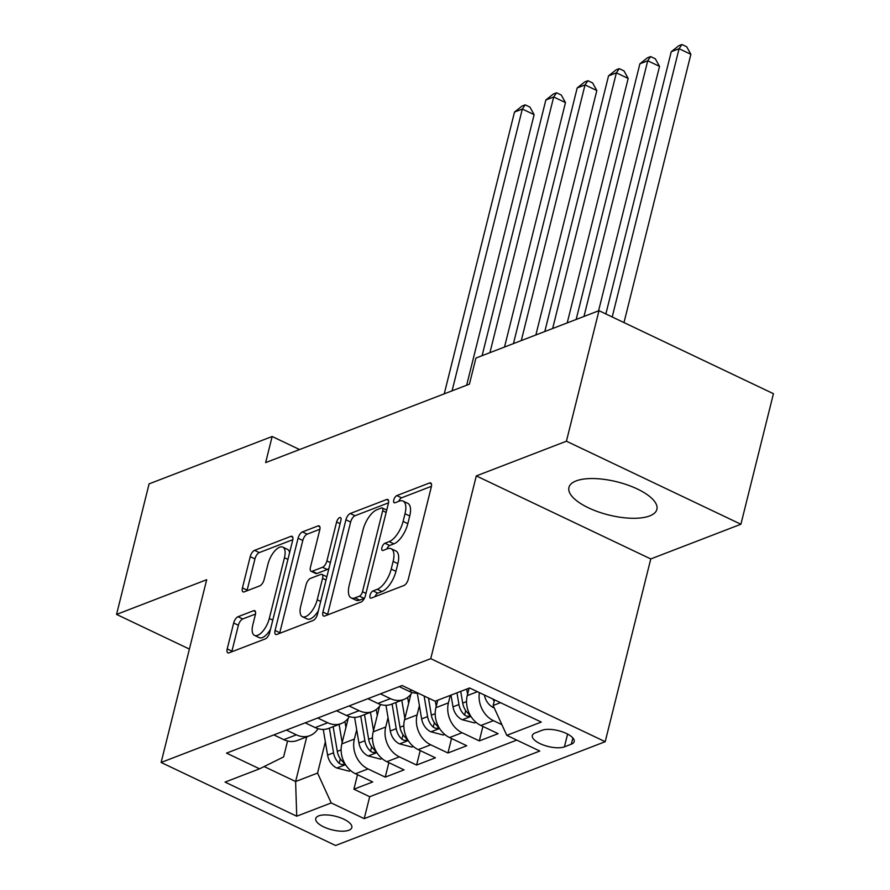 <?xml version="1.0" encoding="UTF-8"?>
<svg xmlns="http://www.w3.org/2000/svg" width="890" height="890" viewBox="0 0 890 890"><rect width="100%" height="100%" fill="white"/><g stroke="black" fill="none" stroke-linecap="round" stroke-linejoin="round"><path stroke-width="1.33" d="M370.006 595.332A3.994 1.747 -64.5 0 0 370.44 598.102A3.994 1.747 -64.5 0 0 371.264 598.091L403.96 585.498A5.707 2.503 -64.5 0 0 408.31 579.19L431.316 486.93A5.707 2.503 -64.5 0 0 430.693 482.97A5.707 2.503 -64.5 0 0 429.514 482.992L396.818 495.585A3.994 1.747 -64.5 0 0 393.769 500.002A3.994 1.747 -64.5 0 0 394.214 502.772A3.994 1.747 -64.5 0 0 395.026 502.761L399.265 501.126A18.245 7.999 -64.5 0 1 403.014 501.048A18.245 7.999 -64.5 0 1 405.017 513.741L403.103 521.429A18.245 7.999 -64.5 0 1 389.164 541.621L384.936 543.245A3.994 1.747 -64.5 0 0 381.888 547.662A3.994 1.747 -64.5 0 0 382.322 550.443A3.994 1.747 -64.5 0 0 383.145 550.421L387.384 548.796A18.245 7.999 -64.5 0 1 391.133 548.718A18.245 7.999 -64.5 0 1 393.135 561.401L391.222 569.088A18.245 7.999 -64.5 0 1 377.282 589.28L373.055 590.915A3.994 1.747 -64.5 0 0 370.006 595.332M649.689 515.922A45.323 17.088 -166 0 0 656.887 509.38A45.323 17.088 -166 0 0 627.65 485.017A45.323 17.088 -166 0 0 576.13 480.911A45.323 17.088 -166 0 0 568.933 487.453A45.323 17.088 -166 0 0 598.169 511.817A45.323 17.088 -166 0 0 649.689 515.922M348.88 830.236A18.59 7.009 -166 0 0 351.828 827.555A18.59 7.009 -166 0 0 339.835 817.554A18.59 7.009 -166 0 0 318.698 815.874A18.59 7.009 -166 0 0 315.75 818.555A18.59 7.009 -166 0 0 327.743 828.546A18.59 7.009 -166 0 0 348.88 830.236M238.031 616.714A5.707 2.503 -64.5 0 0 233.669 623.022L227.217 648.91A5.707 2.503 -64.5 0 0 227.84 652.871A5.707 2.503 -64.5 0 0 229.019 652.848L265.331 638.875A5.707 2.503 -64.5 0 0 269.681 632.556L292.688 540.308A5.707 2.503 -64.5 0 0 292.065 536.336A5.707 2.503 -64.5 0 0 290.885 536.37L254.573 550.343A5.707 2.503 -64.5 0 0 250.224 556.651L242.425 587.923A5.707 2.503 -64.5 0 0 243.048 591.883A5.707 2.503 -64.5 0 0 244.227 591.861L259.769 585.876A5.707 2.503 -64.5 0 0 264.119 579.568L267.99 564.06A15.252 6.686 -64.5 0 1 282.775 547.116A15.252 6.686 -64.5 0 1 284.444 557.73L269.303 618.461A15.252 6.686 -64.5 0 1 254.518 635.404A15.252 6.686 -64.5 0 1 252.838 624.802L255.363 614.678A5.707 2.503 -64.5 0 0 254.74 610.707A5.707 2.503 -64.5 0 0 253.561 610.729L238.031 616.714L242.736 618.962A5.707 2.503 -64.5 0 0 238.387 625.269L231.934 651.157A5.707 2.503 -64.5 0 0 231.801 651.78M206.691 579.713L116.557 614.412L149.097 483.871L272.151 436.501L265.643 462.611L469.419 384.157L475.928 358.047L598.981 310.677L566.429 441.206L476.295 475.916L430.738 658.667L161.123 762.463L206.691 579.713M322.925 612.064A5.707 2.503 -64.5 0 0 323.548 616.025A5.707 2.503 -64.5 0 0 324.716 616.002L361.029 602.029A5.707 2.503 -64.5 0 0 365.389 595.721L388.385 503.462A5.707 2.503 -64.5 0 0 387.762 499.49A5.707 2.503 -64.5 0 0 386.594 499.524L350.282 513.497A5.707 2.503 -64.5 0 0 345.921 519.805L322.925 612.064L327.631 614.311A5.707 2.503 -64.5 0 0 327.498 614.934M313.18 620.452L276.868 634.425A5.707 2.503 -64.5 0 1 275.7 634.448A5.707 2.503 -64.5 0 1 275.066 630.487L298.072 538.228A5.707 2.503 -64.5 0 1 302.422 531.92L317.964 525.934A5.707 2.503 -64.5 0 1 319.143 525.912A5.707 2.503 -64.5 0 1 319.766 529.884L310.432 567.297A5.707 2.503 -64.5 0 0 311.066 571.258A5.707 2.503 -64.5 0 0 312.234 571.235L322.547 567.264A5.707 2.503 -64.5 0 0 326.897 560.956L336.609 522.007A3.994 1.747 -64.5 0 1 340.481 517.568A3.994 1.747 -64.5 0 1 340.926 520.35L317.53 614.133A5.707 2.503 -64.5 0 1 313.18 620.452M357.502 774.723L353.897 789.196L372.71 781.954L355.499 773.766L368.037 768.938A23.24 18.957 -111.1 0 1 354.376 739.067L356.701 729.767M388.852 762.652L385.248 777.126L404.06 769.883L386.85 761.695L399.387 756.867A23.24 18.957 -111.1 0 1 385.726 726.997L388.051 717.696M420.202 750.582L416.598 765.055L435.41 757.813L418.2 749.625L430.738 744.797A23.24 18.957 -111.1 0 1 417.076 714.937L419.401 705.625M451.553 738.511L447.948 752.985L466.761 745.742L449.55 737.554L462.088 732.726A23.24 18.957 -111.1 0 1 448.426 702.866L450.296 695.379M482.903 726.44L479.298 740.914L498.111 733.672L480.9 725.484A23.24 18.957 -111.1 0 1 467.239 695.624L469.108 688.137M355.499 773.766A23.24 18.957 68.9 0 1 341.838 743.895L348.213 718.33M386.85 761.695A23.24 18.957 68.9 0 1 373.188 731.825L379.563 706.26M418.2 749.625A23.24 18.957 68.9 0 1 404.538 719.754L410.913 694.189M449.55 737.554A23.24 18.957 68.9 0 1 435.889 707.695L437.758 700.207M542.077 730.278L535.179 732.937A18.011 6.786 -166 0 0 532.32 735.529A18.011 6.786 -166 0 0 543.935 745.219A18.011 6.786 -166 0 0 564.416 746.844L571.313 744.196A18.011 6.786 -166 0 0 574.172 741.593A18.011 6.786 -166 0 0 562.547 731.914A18.011 6.786 -166 0 0 542.077 730.278M430.738 658.667L605.2 741.704L335.586 845.5L161.123 762.463M353.897 789.196L369.695 796.717L364.221 818.644L539.785 751.049L506.777 735.34L493.127 705.481L494.529 699.829M364.221 818.644L331.214 802.936L296.726 816.208L225.059 782.099L259.546 768.827L226.538 753.118L402.102 685.523L435.11 701.231L469.586 687.959L541.265 722.068L506.777 735.34M418.189 693.188A23.24 18.957 -111.1 0 1 409.222 691.374L399.243 686.624M273.842 734.906L283.821 739.657A23.24 18.957 68.9 0 0 297.382 740.458L309.92 735.63A23.24 18.957 -111.1 0 1 296.359 734.828L286.38 730.078M305.192 722.836L315.171 727.586A23.24 18.957 68.9 0 0 328.733 728.387L341.271 723.559A23.24 18.957 -111.1 0 1 327.709 722.758L317.73 718.008M336.542 710.765L346.522 715.515A23.24 18.957 68.9 0 0 360.083 716.317L372.621 711.488A23.24 18.957 -111.1 0 1 359.059 710.687L349.08 705.937M367.893 698.694L377.872 703.445A23.24 18.957 68.9 0 0 391.433 704.246L403.971 699.418A23.24 18.957 -111.1 0 1 390.41 698.617L380.43 693.866M501.904 724.683L493.438 720.655A23.24 18.957 -111.1 0 1 479.399 692.631M479.298 740.914L462.088 732.726M447.948 752.985L430.738 744.797M416.598 765.055L399.387 756.867M385.248 777.126L368.037 768.938M369.695 796.717L516.756 740.091M306.761 736.842L295.614 781.52L317.563 773.076L325.351 741.837M493.127 705.481L500.469 702.655M476.295 475.916L650.768 558.942L740.903 524.243L566.429 441.206M740.903 524.243L773.443 393.703L598.981 310.677M116.557 614.412L189.392 649.077M650.768 558.942L605.2 741.704M299.563 449.55L272.151 436.501M264.152 766.546L295.614 781.52L296.726 816.208M287.581 740.992L283.61 756.912L259.546 768.827M412.092 692.476A23.24 18.957 -111.1 0 1 403.971 699.418M380.742 704.546A23.24 18.957 -111.1 0 1 372.621 711.488M349.392 716.617A23.24 18.957 -111.1 0 1 341.271 723.559M318.041 728.688A23.24 18.957 -111.1 0 1 309.92 735.63M317.563 773.076L331.214 802.936M375.013 596.645A3.994 1.747 -64.5 0 1 377.772 593.152L381.999 591.527A18.245 7.999 -64.5 0 0 395.939 571.335L391.222 569.088M391.133 548.718L395.85 550.955A18.245 7.999 -64.5 0 1 397.852 563.648L395.939 571.335M403.014 501.048L407.731 503.295A18.245 7.999 -64.5 0 1 409.734 515.978L407.82 523.665A18.245 7.999 -64.5 0 1 393.881 543.857L389.653 545.492A3.994 1.747 -64.5 0 0 386.894 548.974M431.45 486.307L401.535 497.822A3.994 1.747 -64.5 0 0 398.787 501.315M388.518 502.839L354.988 515.744A5.707 2.503 -64.5 0 0 350.638 522.052L327.631 614.311M359.438 596.155A3.994 1.747 -64.5 0 0 362.486 591.739L382.678 510.76A3.994 1.747 -64.5 0 0 382.233 507.979A3.994 1.747 -64.5 0 0 381.409 508.001L376.948 509.714A18.245 7.999 -64.5 0 0 363.02 529.906L349.214 585.264A18.245 7.999 -64.5 0 0 351.216 597.947A18.245 7.999 -64.5 0 0 354.976 597.869L359.438 596.155L364.155 598.403A3.994 1.747 -64.5 0 0 364.422 598.269M351.216 597.947L355.933 600.194A18.245 7.999 -64.5 0 0 359.694 600.116L354.976 597.869M364.155 598.403L359.694 600.116M319.899 529.25L307.139 534.167A5.707 2.503 -64.5 0 0 302.789 540.475L279.783 632.734A5.707 2.503 -64.5 0 0 279.649 633.357M311.066 571.258L315.783 573.505A5.707 2.503 -64.5 0 0 316.951 573.483L327.264 569.511A5.707 2.503 -64.5 0 0 328.989 568.221M300.753 606.123A15.252 6.686 -64.5 0 0 302.433 616.726A15.252 6.686 -64.5 0 0 317.218 599.782L322.558 578.378A5.707 2.503 -64.5 0 0 321.924 574.417A5.707 2.503 -64.5 0 0 320.756 574.439L310.443 578.411A5.707 2.503 -64.5 0 0 306.093 584.719L300.753 606.123M302.433 616.726L307.15 618.973A15.252 6.686 -64.5 0 0 318.431 610.562M326.853 576.787A5.707 2.503 -64.5 0 0 326.641 576.664L321.924 574.417M255.497 614.044L242.736 618.962M254.518 635.404L259.235 637.652A15.252 6.686 -64.5 0 0 270.516 629.241M289.617 552.601A15.252 6.686 -64.5 0 0 287.492 549.364L282.775 547.116M292.821 539.685L259.29 552.59A5.707 2.503 -64.5 0 0 254.941 558.898L247.142 590.159A5.707 2.503 -64.5 0 0 247.008 590.793M494.184 707.806L493.36 707.583A15.397 12.56 -111.1 0 1 484.371 694.99M623.99 322.569L690.874 54.312L679.081 48.705L671.249 51.72L605.868 313.947M492.671 698.939A15.397 12.56 68.9 0 0 494.206 701.142M612.198 316.962L679.081 48.705L681.962 44.5L686.68 46.747L690.874 54.312M671.249 51.72L678.825 45.702L681.962 44.5M467.573 694.311L466.683 689.071M476.083 722.357L474.581 722.936L462.01 719.654A15.397 12.56 -111.1 0 1 452.988 706.838L451.007 695.112M598.569 310.832L659.523 66.383L647.731 60.765L639.899 63.791L576.153 319.466M456.971 692.821L458.94 704.546A15.397 12.56 68.9 0 0 464.591 715.037L466.649 716.183L469.33 716.183L469.686 715.271L468.351 713.591A15.397 12.56 -111.1 0 1 462.7 703.089L460.731 691.363M583.985 316.44L647.731 60.765L650.612 56.571L655.329 58.818L659.523 66.383M639.899 63.791L647.475 57.772L650.612 56.571M436.222 706.382L435.332 701.142M444.733 734.428L443.231 735.006L430.66 731.725A15.397 12.56 -111.1 0 1 421.637 718.909L417.31 693.221M567.219 322.892L628.173 78.454L616.381 72.835L608.549 75.861L544.802 331.536M424.118 696.002L427.589 716.606A15.397 12.56 68.9 0 0 433.241 727.108L435.299 728.254L437.98 728.254L438.336 727.341L437.001 725.662A15.397 12.56 -111.1 0 1 431.35 715.16L428.479 698.083M552.634 328.51L616.381 72.835L619.262 68.641L623.979 70.889L628.173 78.454M608.549 75.861L616.125 69.843L619.262 68.641M408.632 703.334L407.642 697.404M404.872 718.452L401.802 700.252M413.383 746.499L411.881 747.077L399.31 743.795A15.397 12.56 -111.1 0 1 390.287 730.979L385.96 705.292M535.869 334.963L596.823 90.524L585.03 84.906L577.198 87.932L513.452 343.596M392.089 703.99L396.239 728.676A15.397 12.56 68.9 0 0 401.891 739.178L403.949 740.324L406.63 740.324L406.986 739.412L405.651 737.732A15.397 12.56 -111.1 0 1 399.999 727.23L395.85 702.544M521.284 340.581L585.03 84.906L587.912 80.712L592.629 82.948L596.823 90.524M577.198 87.932L584.774 81.913L587.912 80.712M377.282 715.404L376.292 709.475M373.522 730.523L370.451 712.323M382.032 758.569L380.531 759.148L367.959 755.866A15.397 12.56 -111.1 0 1 358.937 743.039L354.609 717.362M504.519 347.033L565.473 102.595L553.68 96.977L545.848 99.992L482.102 355.666M360.739 716.061L364.889 740.747A15.397 12.56 68.9 0 0 370.54 751.249L372.599 752.395L375.28 752.384L375.636 751.483L374.301 749.803A15.397 12.56 -111.1 0 1 368.649 739.301L364.5 714.614M489.934 352.651L553.68 96.977L556.562 92.783L561.279 95.019L565.473 102.595M545.848 99.992L553.424 93.984L556.562 92.783M345.932 727.475L344.942 721.545M342.172 742.594L339.101 724.393M350.682 770.64L349.18 771.218L336.609 767.937A15.397 12.56 -111.1 0 1 327.587 755.109L323.259 729.422M466.66 385.214L534.122 114.654L522.33 109.047L514.498 112.062L444.243 393.847M329.389 728.131L333.539 752.818A15.397 12.56 68.9 0 0 339.19 763.32L341.248 764.466L343.929 764.454L344.285 763.553L342.95 761.862A15.397 12.56 -111.1 0 1 337.299 751.371L333.149 726.685M452.076 390.832L522.33 109.047L525.211 104.853L529.928 107.089L534.122 114.654M514.498 112.062L522.074 106.055L525.211 104.853M341.838 743.895L354.376 739.067M373.188 731.825L385.726 726.997M404.538 719.754L417.076 714.937M435.889 707.695L448.426 702.866M467.239 695.624L477.441 691.697M409.222 691.374L412.081 690.273M283.821 739.657L296.359 734.828M315.171 727.586L327.709 722.758M346.522 715.515L359.059 710.687M377.872 703.445L390.41 698.617M480.9 725.484L493.438 720.655M572.86 737.955L571.313 744.196M567.597 734.083L564.416 746.844M381.999 591.527L377.282 589.28M397.852 563.648L393.135 561.401M389.653 545.492L384.936 543.245M393.881 543.857L389.164 541.621M407.82 523.665L403.103 521.429M409.734 515.978L405.017 513.741M401.535 497.822L396.818 495.585M431.405 483.893L429.514 482.992M377.772 593.152L373.055 590.915M350.638 522.052L345.921 519.805M354.988 515.744L350.282 513.497M388.485 500.425L386.594 499.524M365.968 593.396L362.486 591.739M386.16 512.418L382.678 510.76M279.783 632.734L275.066 630.487M302.789 540.475L298.072 538.228M307.139 534.167L302.422 531.92M319.855 526.836L317.964 525.934M316.951 573.483L312.234 571.235M327.264 569.511L322.547 567.264M330.379 562.614L326.897 560.956M340.091 523.665L336.609 522.007M320.7 601.44L317.218 599.782M326.04 580.035L322.558 578.378M255.463 611.641L253.561 610.729M272.785 620.119L269.303 618.461M287.926 559.376L284.444 557.73M247.142 590.159L242.425 587.923M254.941 558.898L250.224 556.651M259.29 552.59L254.573 550.343M292.777 537.271L290.885 536.37M231.934 651.157L227.217 648.91M238.387 625.269L233.669 623.022M462.322 719.743L470.932 716.428M462.7 703.089L466.538 701.62M452.988 706.838L458.94 704.546M465.715 710.554L464.591 715.037M430.971 731.814L439.582 728.498M431.35 715.16L435.188 713.691M421.637 718.909L427.589 716.606M434.365 722.624L433.241 727.108M399.621 743.884L408.232 740.569M399.999 727.23L403.838 725.762M390.287 730.979L396.239 728.676M403.014 734.684L401.891 739.178M368.271 755.955L376.882 752.64M368.649 739.301L372.487 737.821M358.937 743.039L364.889 740.747M371.664 746.755L370.54 751.249M336.921 768.014L345.531 764.71M337.299 751.371L341.137 749.892M327.587 755.109L333.539 752.818M340.314 758.825L339.19 763.32M386.727 510.115L382.233 507.979"/></g></svg>
